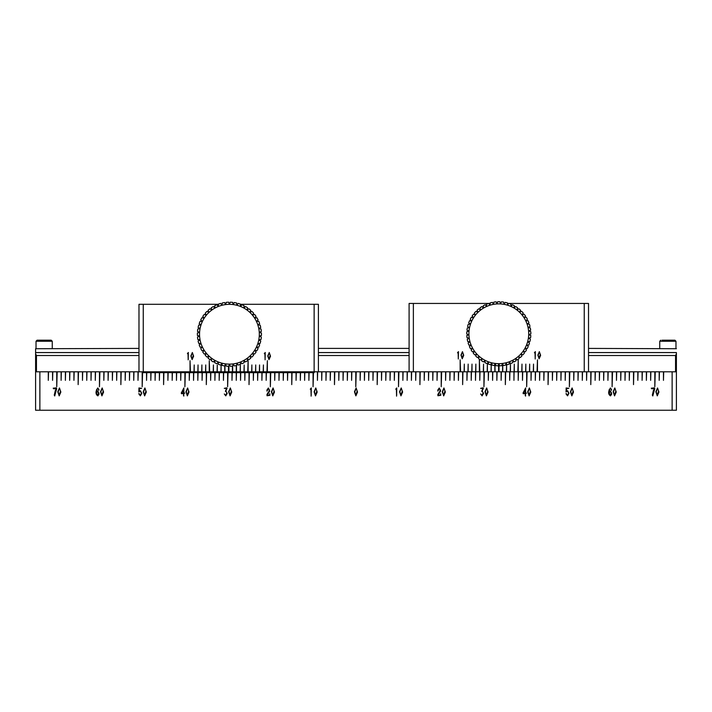 <?xml version="1.0" encoding="UTF-8"?>
<svg xmlns="http://www.w3.org/2000/svg" width="712" height="712" viewBox="0 0 712 712"><rect width="100%" height="100%" fill="white"/><g stroke="black" fill="none" stroke-linecap="round" stroke-linejoin="round"><path stroke-width="1.07" d="M409.097 371.798L409.097 303.445L488.485 303.445M588.521 371.798L588.521 303.445L509.133 303.445M508.849 303.445L507.451 303.445M504.621 303.445L503.945 303.445M493.674 303.445L492.998 303.445M490.168 303.445L488.77 303.445M535.032 352.458L535.202 359.008L535.353 351.639L534.409 352.769L535.032 352.458M539.126 358.777L537.863 355.092L539.126 358.777L540.631 355.341L539.358 351.657L537.863 355.092L539.358 351.657M458.136 352.458L458.306 359.008L458.457 351.639L457.513 352.769L458.136 352.458M462.23 358.777L460.967 355.092L462.23 358.777L463.734 355.341L462.462 351.657L460.967 355.092L462.462 351.657M494.858 364.295L494.858 371.798L491.227 371.798L491.227 364.108L491.013 371.798L487.382 371.798L487.382 364.108L487.168 371.798L483.537 371.798L483.537 364.108L483.323 371.798L479.799 371.798L479.372 359.836L479.372 371.798L475.847 371.798L475.847 364.108L475.634 371.798L472.003 371.798L472.003 364.108L471.789 371.798L468.158 371.798L468.158 364.108L467.944 371.798L464.313 371.798L464.313 364.108L464.099 371.798L460.575 371.798L460.148 359.836L460.148 371.798L413.369 371.798L413.369 303.445M498.596 364.268L498.596 371.798L495.071 371.798L494.956 364.108M502.672 364.108L502.547 371.798L499.023 371.798L499.023 364.268M584.249 303.445L584.249 371.798L537.471 371.798L537.471 359.836L537.044 371.798L533.519 371.798L533.519 364.108L533.306 371.798L529.675 371.798L529.675 364.108L529.461 371.798L525.83 371.798L525.83 364.108L525.616 371.798L521.985 371.798L521.985 364.108L521.771 371.798L518.247 371.798L518.247 359.836L517.82 371.798L514.295 371.798L514.295 364.108L514.082 371.798L510.451 371.798L510.451 364.108L510.237 371.798L506.606 371.798L506.606 364.108L506.392 371.798L502.761 371.798L502.761 364.295M39.872 371.798L35.6 371.798L35.6 410.245L39.872 410.245L39.872 371.798L48.291 371.798L48.291 380.342L48.541 371.798L52.563 371.798L52.563 380.342L52.813 371.798L56.746 371.798L56.746 386.75L57.174 371.798L61.107 371.798L61.107 380.342L61.357 371.798L65.379 371.798L65.379 380.342L65.629 371.798L69.651 371.798L69.651 380.342L69.901 371.798L73.923 371.798L73.923 380.342L74.173 371.798L78.151 371.798L78.151 384.613L78.489 371.798L82.467 371.798L82.467 380.342L82.717 371.798L86.739 371.798L86.739 380.342L86.989 371.798L91.011 371.798L91.011 380.342L91.261 371.798L95.283 371.798L95.283 380.342L95.533 371.798L99.466 371.798L99.466 386.75L99.894 371.798L103.827 371.798L103.827 380.342L104.077 371.798L108.099 371.798L108.099 380.342L108.349 371.798L112.371 371.798L112.371 380.342L112.621 371.798L116.643 371.798L116.643 380.342L116.893 371.798L120.871 371.798L120.871 384.613L121.209 371.798L125.187 371.798L125.187 380.342L125.437 371.798L129.459 371.798L129.459 380.342L129.709 371.798L133.731 371.798L133.731 380.342L133.981 371.798L138.003 371.798L138.003 380.342L138.253 371.798L142.186 371.798L142.186 386.75L142.614 371.798L146.547 371.798L146.547 380.342L146.797 371.798L150.819 371.798L150.819 380.342L151.069 371.798L155.091 371.798L155.091 380.342L155.341 371.798L159.363 371.798L159.363 380.342L159.613 371.798L163.591 371.798L163.591 384.613L163.929 371.798L167.907 371.798L167.907 380.342L168.157 371.798L172.179 371.798L172.179 380.342L172.429 371.798L176.451 371.798L176.451 380.342L176.701 371.798L180.723 371.798L180.723 380.342L180.973 371.798L184.906 371.798L184.906 386.75L185.334 371.798L189.267 371.798L189.267 380.342L189.517 371.798L193.539 371.798L193.539 380.342L193.789 371.798L197.829 371.798L197.811 380.342L198.061 371.798L202.083 371.798L202.083 380.342L202.333 371.798L206.311 371.798L206.311 384.613L206.649 371.798L210.627 371.798L210.627 380.342L210.877 371.798L214.899 371.798L214.899 380.342L215.149 371.798L219.171 371.798L219.171 380.342L219.421 371.798L223.443 371.798L223.443 380.342L223.693 371.798L227.626 371.798L227.626 386.75L228.054 371.798L231.987 371.798L231.987 380.342L232.237 371.798L236.259 371.798L236.259 380.342L236.509 371.798L240.531 371.798L240.531 380.342L240.781 371.798L244.803 371.798L244.803 380.342L245.053 371.798L249.031 371.798L249.031 384.613L249.369 371.798L253.347 371.798L253.347 380.342L253.597 371.798L257.619 371.798L257.619 380.342L257.869 371.798L261.891 371.798L261.891 380.342L262.141 371.798L266.163 371.798L266.163 380.342L266.413 371.798L270.346 371.798L270.346 386.75L270.774 371.798L274.707 371.798L274.707 380.342L274.957 371.798L278.979 371.798L278.979 380.342L279.229 371.798L283.251 371.798L283.251 380.342L283.501 371.798L287.523 371.798L287.523 380.342L287.773 371.798L291.751 371.798L291.751 384.613L292.089 371.798L296.067 371.798L296.067 380.342L296.317 371.798L300.339 371.798L300.339 380.342L300.589 371.798L304.611 371.798L304.611 380.342L304.861 371.798L308.883 371.798L308.883 380.342L309.133 371.798L313.066 371.798L313.066 386.75L313.494 371.798L317.427 371.798L317.427 380.342L317.677 371.798L321.699 371.798L321.699 380.342L321.949 371.798L325.971 371.798L325.971 380.342L326.221 371.798L330.243 371.798L330.243 380.342L330.493 371.798L334.471 371.798L334.471 384.613L334.809 371.798L338.787 371.798L338.787 380.342L339.037 371.798L343.059 371.798L343.059 380.342L343.309 371.798L347.331 371.798L347.331 380.342L347.581 371.798L351.603 371.798L351.603 380.342L351.853 371.798L355.786 371.798L355.786 386.75L356.214 371.798L360.147 371.798L360.147 380.342L360.397 371.798L364.419 371.798L364.419 380.342L364.669 371.798L368.691 371.798L368.691 380.342L368.941 371.798L372.963 371.798L372.963 380.342L373.213 371.798L377.191 371.798L377.191 384.613L377.529 371.798L381.507 371.798L381.507 380.342L381.757 371.798L385.779 371.798L385.779 380.342L386.029 371.798L390.051 371.798L390.051 380.342L390.301 371.798L394.323 371.798L394.323 380.342L394.573 371.798L398.506 371.798L398.506 386.75L398.934 371.798L402.867 371.798L402.867 380.342L403.117 371.798L407.139 371.798L407.139 380.342L407.389 371.798L411.411 371.798L411.411 380.342L411.661 371.798L415.683 371.798L415.683 380.342L415.933 371.798L419.911 371.798L419.911 384.613L420.249 371.798L424.227 371.798L424.227 380.342L424.477 371.798L428.499 371.798L428.499 380.342L428.749 371.798L432.771 371.798L432.771 380.342L433.021 371.798L437.043 371.798L437.043 380.342L437.293 371.798L441.226 371.798L441.226 386.75L441.654 371.798L445.587 371.798L445.587 380.342L445.837 371.798L449.859 371.798L449.859 380.342L450.109 371.798L454.131 371.798L454.131 380.342L454.381 371.798L458.403 371.798L458.403 380.342L458.653 371.798L462.631 371.798L462.631 384.613L462.969 371.798L466.947 371.798L466.947 380.342L467.197 371.798L471.219 371.798L471.219 380.342L471.469 371.798L475.491 371.798L475.491 380.342L475.741 371.798L479.799 371.798L479.763 380.342L480.013 371.798L483.946 371.798L483.946 386.75L484.374 371.798L488.307 371.798L488.307 380.342L488.557 371.798L492.579 371.798L492.579 380.342L492.829 371.798L496.851 371.798L496.851 380.342L497.101 371.798L501.123 371.798L501.123 380.342L501.373 371.798L505.351 371.798L505.351 384.613L505.689 371.798L509.667 371.798L509.667 380.342L509.917 371.798L513.939 371.798L513.939 380.342L514.082 371.798L518.211 371.798L518.211 380.342L518.461 371.798L522.483 371.798L522.483 380.342L522.733 371.798L526.666 371.798L526.666 386.75L527.094 371.798L531.027 371.798L531.027 380.342L531.277 371.798L535.299 371.798L535.299 380.342L535.549 371.798L539.571 371.798L539.571 380.342L539.821 371.798L543.843 371.798L543.843 380.342L544.093 371.798L548.071 371.798L548.071 384.613L548.409 371.798L552.387 371.798L552.387 380.342L552.637 371.798L556.659 371.798L556.659 380.342L556.909 371.798L560.931 371.798L560.931 380.342L561.181 371.798L565.203 371.798L565.203 380.342L565.453 371.798L569.386 371.798L569.386 386.75L569.814 371.798L573.747 371.798L573.747 380.342L573.997 371.798L578.019 371.798L578.019 380.342L578.269 371.798L582.291 371.798L582.291 380.342L582.541 371.798L586.563 371.798L586.563 380.342L586.813 371.798L590.791 371.798L590.791 384.613L591.129 371.798L595.107 371.798L595.107 380.342L595.357 371.798L599.379 371.798L599.379 380.342L599.629 371.798L603.651 371.798L603.651 380.342L603.901 371.798L607.923 371.798L607.923 380.342L608.173 371.798L612.106 371.798L612.106 386.75L612.534 371.798L616.467 371.798L616.467 380.342L616.717 371.798L620.739 371.798L620.739 380.342L620.989 371.798L625.011 371.798L625.011 380.342L625.261 371.798L629.283 371.798L629.283 380.342L629.533 371.798L633.511 371.798L633.511 384.613L633.849 371.798L637.827 371.798L637.827 380.342L638.077 371.798L642.099 371.798L642.099 380.342L642.349 371.798L646.371 371.798L646.371 380.342L646.621 371.798L650.643 371.798L650.643 380.342L650.893 371.798L654.826 371.798L654.826 386.75L655.254 371.798L659.187 371.798L659.187 380.342L659.437 371.798L663.459 371.798L663.459 380.342L663.709 371.798L672.128 371.798L672.128 410.245L676.4 410.245L676.4 353.82L675.546 355.528L588.521 355.528M538.156 355.119L539.153 358.376L538.156 355.119L539.349 352.048L540.31 354.336L539.349 352.048M461.26 355.119L462.257 358.376L461.26 355.119L462.453 352.048L463.414 354.336L462.453 352.048M540.31 354.336L539.153 358.376M463.414 354.336L462.257 358.376M39.872 410.245L672.128 410.245M35.6 371.798L35.6 352.573L138.982 352.573M588.521 352.573L676.4 352.573L676.4 353.82M354.46 391.778L355.867 395.872L357.531 392.054L356.125 387.96L354.46 391.778L356.125 387.96M399.548 391.778L400.954 395.872L402.627 392.054L401.212 387.96L399.548 391.778L401.212 387.96M396.397 388.859L396.584 396.13L396.762 387.942L395.712 389.197L396.397 388.859M442.268 391.778L443.674 395.872L445.347 392.054L443.932 387.96L442.268 391.778L443.932 387.96M439.553 392.09L437.791 394.617L437.951 395.747L440.772 395.32L440.71 393.7L440.301 395.213L438.103 395.285L440.621 390.933L439.26 388.004L437.844 389.971L437.844 391.119L439.277 388.512L440.23 389.598L439.553 392.09L440.23 389.598L439.277 388.512M484.988 391.778L486.394 395.872L488.067 392.054L486.652 387.96L484.988 391.778L486.652 387.96M481.793 391.538L482.264 391.324L483.172 392.73L482.051 395.409L480.636 393.958L482.077 395.863L483.555 393.389L482.149 390.959L483.404 388.325L483.021 387.844L480.591 388.352L482.861 388.503L481.793 391.538M527.708 391.778L529.114 395.872L530.787 392.054L529.372 387.96L527.708 391.778L529.372 387.96M525.438 395.89L525.607 393.407L526.524 393.104L525.607 393.006L525.607 387.942L523.026 393.06L523.284 393.736L525.26 393.469L525.438 395.89M570.428 391.778L571.834 395.872L573.507 392.054L572.092 387.96L570.428 391.778L572.092 387.96M566.165 388.352L566.031 391.965L567.58 391.137L568.63 393.122L567.491 395.409L566.013 393.843L567.544 395.845L568.968 393.318L567.58 390.701L566.458 391.324L566.494 388.832L568.843 388.316L566.111 387.969L566.173 389.286M613.148 391.778L614.554 395.872L616.227 392.054L614.812 387.96L613.148 391.778L614.812 387.96M610.531 395.872L611.733 393.985L610.317 390.79L609.116 391.547C608.342 389.348 611.421 386.856 611.457 390.283L610.407 387.96L608.76 391.502C608.422 393.54 609.009 395 610.531 395.872L611.733 393.985M655.868 391.778L657.274 395.872L658.947 392.054L657.532 387.96L655.868 391.778L657.532 387.96M652.37 394.955L652.797 395.961L654.773 388.503L654.346 387.871L651.284 388.191L651.711 388.77L654.15 388.672L652.317 395.133M314.108 391.778L315.514 395.872L317.187 392.054L315.772 387.96L314.108 391.778L315.772 387.96M310.957 388.859L311.144 396.13L311.322 387.942L310.272 389.197L310.957 388.859M271.388 391.778L272.794 395.872L274.467 392.054L273.052 387.96L271.388 391.778L273.052 387.96M268.673 392.09L266.911 394.617L267.071 395.747L269.892 395.32L269.83 393.7L269.421 395.213L267.223 395.285L269.741 390.933L268.38 388.004L266.964 389.971L266.964 391.119L268.397 388.512L269.35 389.598L268.673 392.09L269.35 389.598L268.397 388.512M228.668 391.778L230.074 395.872L231.747 392.054L230.332 387.96L228.668 391.778L230.332 387.96M225.473 391.538L225.944 391.324L226.852 392.73L225.731 395.409L224.316 393.958L225.757 395.863L227.235 393.389L225.829 390.959L227.084 388.325L226.701 387.844L224.271 388.352L226.541 388.503L225.473 391.538M185.948 391.778L187.354 395.872L189.027 392.054L187.612 387.96L185.948 391.778L187.612 387.96M183.678 395.89L183.847 393.407L184.764 393.104L183.847 393.006L183.847 387.942L181.266 393.06L181.524 393.736L183.5 393.469L183.678 395.89M143.228 391.778L144.634 395.872L146.307 392.054L144.892 387.96L143.228 391.778L144.892 387.96M138.965 388.352L138.831 391.965L140.38 391.137L141.43 393.122L140.291 395.409L138.813 393.843L140.344 395.845L141.768 393.318L140.38 390.701L139.258 391.324L139.294 388.832L141.644 388.316L138.911 387.969L138.974 389.286M100.508 391.778L101.914 395.872L103.587 392.054L102.172 387.96L100.508 391.778L102.172 387.96M97.891 395.872L99.093 393.985L97.677 390.79L96.476 391.547C95.702 389.348 98.781 386.856 98.817 390.283L97.766 387.96L96.12 391.502C95.782 393.54 96.369 395 97.891 395.872L99.093 393.985M57.788 391.778L59.194 395.872L60.867 392.054L59.452 387.96L57.788 391.778L59.452 387.96M54.29 394.955L54.717 395.961L56.693 388.503L56.266 387.871L53.204 388.191L53.631 388.77L56.07 388.672L54.237 395.133M409.097 352.573L318.406 352.573M138.982 355.528L36.454 355.528L35.6 353.82L35.6 348.729L138.982 348.408M676.4 371.798L672.128 371.798M396.744 394.475L396.504 395.997M437.791 394.617L439.046 392.41M437.844 391.119L437.844 389.971M440.301 395.213L440.488 394.768M481.828 390.933L482.469 389.544M482.149 390.959L483.555 393.389L482.077 395.863L480.636 393.958M482.051 395.409L483.172 392.73L482.264 391.324M525.607 395.605L525.554 396.095L525.607 395.605M525.26 395.489L525.278 394.768M566.458 391.324L567.58 390.701M568.968 393.318L567.544 395.845L566.013 393.843M566.165 393.505L567.491 395.409L568.63 393.122L567.58 391.137M608.76 391.502L610.407 387.96L611.626 389.891M652.468 394.608L653.411 390.479M651.961 388.245L652.993 388.262M654.479 388.77L652.797 395.427M311.304 394.475L311.064 395.997M266.911 394.617L268.166 392.41M266.964 391.119L266.964 389.971M269.421 395.213L269.608 394.768M225.508 390.933L226.149 389.544M225.829 390.959L227.235 393.389L225.757 395.863L224.316 393.958M225.731 395.409L226.852 392.73L225.944 391.324M183.847 395.605L183.794 396.095M183.5 395.489L183.518 394.768M139.258 391.324L140.38 390.701M141.768 393.318L140.344 395.845L138.813 393.843M138.965 393.505L140.291 395.409L141.43 393.122L140.38 391.137M96.12 391.502L97.766 387.96L98.986 389.891M54.388 394.608L55.331 390.479M53.881 388.245L54.913 388.262M56.399 388.77L54.717 395.427M409.097 355.528L318.406 355.528M355.884 395.427L357.175 390.933L355.884 395.427L354.781 391.805L355.884 395.427M356.107 388.405L354.781 391.805L356.107 388.405L357.175 390.933M400.981 395.427L402.271 390.933L400.981 395.427L399.868 391.805L400.981 395.427M401.203 388.405L399.868 391.805L401.203 388.405L402.271 390.933M443.701 395.427L444.991 390.933L443.701 395.427L442.588 391.805L443.701 395.427M443.923 388.405L442.588 391.805L443.923 388.405L444.991 390.933M486.421 395.427L487.711 390.933L486.421 395.427L485.308 391.805L486.421 395.427M486.643 388.405L485.308 391.805L486.643 388.405L487.711 390.933M529.141 395.427L530.431 390.933L529.141 395.427L528.028 391.805L529.141 395.427M529.363 388.405L528.028 391.805L529.363 388.405L530.431 390.933M571.861 395.427L573.151 390.933L571.861 395.427L570.748 391.805L571.861 395.427M572.083 388.405L570.748 391.805L572.083 388.405L573.151 390.933M614.581 395.427L615.871 390.933L614.581 395.427L613.468 391.805L614.581 395.427M614.803 388.405L613.468 391.805L614.803 388.405L615.871 390.933M609.267 393.318L610.424 395.418L609.267 393.318L610.335 391.244L609.267 393.318M611.368 392.419L610.335 391.244L611.368 392.419L610.424 395.418M657.301 395.427L658.591 390.933L657.301 395.427L656.188 391.805L657.301 395.427M657.523 388.405L656.188 391.805L657.523 388.405L658.591 390.933M315.541 395.427L316.831 390.933L315.541 395.427L314.428 391.805L315.541 395.427M315.763 388.405L314.428 391.805L315.763 388.405L316.831 390.933M272.821 395.427L274.111 390.933L272.821 395.427L271.708 391.805L272.821 395.427M273.043 388.405L271.708 391.805L273.043 388.405L274.111 390.933M230.101 395.427L231.391 390.933L230.101 395.427L228.988 391.805L230.101 395.427M230.323 388.405L228.988 391.805L230.323 388.405L231.391 390.933M187.381 395.427L188.671 390.933L187.381 395.427L186.268 391.805L187.381 395.427M187.603 388.405L186.268 391.805L187.603 388.405L188.671 390.933M144.661 395.427L145.951 390.933L144.661 395.427L143.548 391.805L144.661 395.427M144.883 388.405L143.548 391.805L144.883 388.405L145.951 390.933M101.941 395.427L103.231 390.933L101.941 395.427L100.828 391.805L101.941 395.427M102.163 388.405L100.828 391.805L102.163 388.405L103.231 390.933M96.627 393.318L97.784 395.418L96.627 393.318L97.695 391.244L96.627 393.318M98.728 392.419L97.695 391.244L98.728 392.419L97.784 395.418M59.221 395.427L60.511 390.933L59.221 395.427L58.108 391.805L59.221 395.427M59.443 388.405L58.108 391.805L59.443 388.405L60.511 390.933M523.543 393.149L525.278 388.975L525.278 393.06L523.543 393.149M181.782 393.149L183.518 388.975L183.518 393.06L181.782 393.149M676.4 348.729L588.521 348.408M409.097 348.408L318.406 348.408M47.927 340.185L37.095 340.185L36.027 341.253L52.261 341.253L51.193 340.185L47.927 340.185M675.973 348.729L675.973 341.253L674.905 340.185L662.115 340.185M138.982 371.798L138.982 304.3L218.353 304.3M318.406 371.798L318.406 304.3L240.487 304.3M237.523 304.3L236.758 304.3M222.082 304.3L221.316 304.3M264.917 353.312L265.087 359.863L265.238 352.493L264.303 353.624L264.917 353.312M269.011 359.631L267.757 355.947L269.011 359.631L270.515 356.196L269.252 352.511L267.757 355.947L269.252 352.511M188.021 353.312L188.19 359.863L188.342 352.493L187.407 353.624L188.021 353.312M192.115 359.631L190.861 355.947L192.115 359.631L193.62 356.196L192.356 352.511L190.861 355.947L192.356 352.511M224.743 365.701L224.743 372.652L221.112 372.652L221.112 364.962L220.898 372.652L217.267 372.652L217.267 364.962L217.053 372.652L213.422 372.652L213.422 364.962L213.208 372.652L209.684 372.652L209.257 360.69L209.257 372.652L205.732 372.652L205.732 364.962L205.519 372.652L201.888 372.652L201.888 364.962L201.674 372.652L198.043 372.652L198.043 364.962L197.829 372.652L194.198 372.652L194.198 364.962L193.984 372.652L190.46 372.652L190.033 360.69L190.033 372.652L143.254 372.652L143.254 304.3M228.481 366.262L228.481 372.652L224.956 372.652L224.956 365.283M232.432 366.128L232.432 372.652L228.908 372.652L228.908 365.532M236.277 365.532L236.277 372.652L232.646 372.652L232.646 366.11A32.04 32.04 0 0 1 230.198 366.262L229.424 364.135A29.904 29.904 0 0 1 221.984 305.27A29.904 29.904 0 0 1 256.48 321.504L258.073 319.893A32.04 32.04 0 0 0 256.881 317.721L254.665 318.211L256.053 316.413A32.04 32.04 0 0 0 254.593 314.41L252.457 315.167L253.606 313.218A32.04 32.04 0 0 0 251.915 311.411L249.894 312.435L250.784 310.352A32.04 32.04 0 0 0 248.871 308.777L246.993 310.04L247.625 307.86A32.04 32.04 0 0 0 245.533 306.534L243.824 308.029L244.172 305.795A32.04 32.04 0 0 0 241.929 304.736L240.425 306.427L240.496 304.166A32.04 32.04 0 0 0 238.137 303.401L236.856 305.27L236.633 303.018A32.04 32.04 0 0 0 234.203 302.555L233.171 304.567L232.664 302.36A32.04 32.04 0 0 0 230.198 302.2L229.424 304.327L228.65 302.2A32.04 32.04 0 0 0 226.176 302.36L225.668 304.567L224.636 302.555A32.04 32.04 0 0 0 222.206 303.018L221.984 305.27L220.702 303.401A32.04 32.04 0 0 0 218.353 304.166L218.415 306.427L216.911 304.736A32.04 32.04 0 0 0 214.668 305.795L215.015 308.029L213.315 306.534A32.04 32.04 0 0 0 211.215 307.86L211.847 310.04L209.969 308.777A32.04 32.04 0 0 0 208.055 310.352L208.945 312.435L206.925 311.411A32.04 32.04 0 0 0 205.234 313.218L206.382 315.167L204.246 314.41A32.04 32.04 0 0 0 202.786 316.413L204.175 318.211L201.959 317.721A32.04 32.04 0 0 0 200.766 319.893L202.359 321.504L200.108 321.299A32.04 32.04 0 0 0 199.2 323.595L200.98 324.992L198.719 325.072A32.04 32.04 0 0 0 198.105 327.467L200.045 328.632L197.811 328.988A32.04 32.04 0 0 0 197.5 331.445L199.574 332.353L197.402 332.993A32.04 32.04 0 0 0 197.402 335.468L199.574 336.108L197.5 337.016A32.04 32.04 0 0 0 197.811 339.473L200.045 339.838L198.105 340.995A32.04 32.04 0 0 0 198.719 343.398L200.98 343.469L199.2 344.866A32.04 32.04 0 0 0 200.108 347.171L202.359 346.967L200.766 348.568A32.04 32.04 0 0 0 201.959 350.74L204.175 350.26L202.786 352.048A32.04 32.04 0 0 0 204.246 354.051L206.382 353.294L205.234 355.243A32.04 32.04 0 0 0 206.925 357.05L208.945 356.036L208.055 358.109A32.04 32.04 0 0 0 209.969 359.693L211.847 358.421L211.215 360.601A32.04 32.04 0 0 0 213.315 361.927L215.015 360.441L214.668 362.675A32.04 32.04 0 0 0 216.911 363.725L218.415 362.034L218.353 364.295A32.04 32.04 0 0 0 220.702 365.06L221.984 363.2L222.206 365.452A32.04 32.04 0 0 0 224.636 365.915L225.668 363.903L226.176 366.11A32.04 32.04 0 0 0 228.65 366.262L229.576 364.562A30.331 30.331 0 0 1 229.264 364.562L229.424 364.135A29.904 29.904 0 0 0 233.171 363.903L234.203 365.915A32.04 32.04 0 0 0 236.633 365.452L236.856 363.2L238.137 365.06A32.04 32.04 0 0 0 240.496 364.295L240.425 362.034L241.929 363.725A32.04 32.04 0 0 0 244.172 362.675L243.824 360.441L245.533 361.927A32.04 32.04 0 0 0 247.625 360.601L246.993 358.421L248.871 359.693A32.04 32.04 0 0 0 250.784 358.109L249.894 356.036L251.915 357.05A32.04 32.04 0 0 0 253.606 355.243L252.457 353.294L254.593 354.051A32.04 32.04 0 0 0 256.053 352.048L254.665 350.26L256.881 350.74A32.04 32.04 0 0 0 258.073 348.568L256.48 346.967L258.732 347.171A32.04 32.04 0 0 0 259.64 344.866L257.86 343.469L260.12 343.398A32.04 32.04 0 0 0 260.734 340.995L258.794 339.838L261.028 339.473A32.04 32.04 0 0 0 261.34 337.016L259.266 336.108L261.438 335.468A32.04 32.04 0 0 0 261.438 332.993L259.266 332.353L261.34 331.445A32.04 32.04 0 0 0 261.028 328.988L258.794 328.632L260.734 327.467A32.04 32.04 0 0 0 260.12 325.072L257.86 324.992L259.64 323.595A32.04 32.04 0 0 0 258.732 321.299L256.48 321.504A29.904 29.904 0 0 1 233.171 363.903L233.376 364.304A30.331 30.331 0 0 1 233.064 364.339L232.664 366.11M314.134 304.3L314.134 372.652L267.356 372.652L267.356 360.69L266.929 372.652L263.404 372.652L263.404 364.962L263.191 372.652L259.56 372.652L259.56 364.962L259.346 372.652L255.715 372.652L255.715 364.962L255.501 372.652L251.87 372.652L251.87 364.962L251.656 372.652L248.132 372.652L248.132 360.69L247.705 372.652L244.18 372.652L244.18 364.962L243.967 372.652L240.336 372.652L240.336 364.962L240.122 372.652L236.491 372.652L236.491 365.478M188.333 358.367L188.11 359.747M268.041 355.973L269.038 359.231L268.041 355.973L269.234 352.903L270.195 355.19L269.234 352.903M191.145 355.973L192.142 359.231L191.145 355.973L192.338 352.903L193.299 355.19L192.338 352.903M270.195 355.19L269.038 359.231M193.299 355.19L192.142 359.231M490.532 364.731A32.04 32.04 0 0 1 488.379 364.072L488.396 361.812A29.904 29.904 0 0 1 485.157 360.379L484.872 362.622A32.04 32.04 0 0 0 486.928 363.529L488.396 362.266A30.331 30.331 0 0 1 488.103 362.15L488.396 361.812A29.904 29.904 0 0 0 491.787 362.844L492.037 365.096A32.04 32.04 0 0 0 494.253 365.487L495.276 363.467A29.904 29.904 0 0 1 491.787 362.844L491.841 363.298A30.331 30.331 0 0 1 491.538 363.218L490.532 364.731M483.493 361.918A32.04 32.04 0 0 1 481.561 360.77L482.104 358.581A29.904 29.904 0 0 1 479.292 356.427L478.482 358.545A32.04 32.04 0 0 0 480.271 359.907L481.997 359.017A30.331 30.331 0 0 1 481.739 358.848L482.104 358.581A29.904 29.904 0 0 0 485.157 360.379L485.094 360.833A30.331 30.331 0 0 1 484.819 360.69L483.493 361.918M477.316 357.531A32.04 32.04 0 0 1 475.696 355.964L476.746 353.962A29.904 29.904 0 0 1 474.512 351.212L473.24 353.081A32.04 32.04 0 0 0 474.655 354.825L476.533 354.362A30.331 30.331 0 0 1 476.328 354.131L476.746 353.962A29.904 29.904 0 0 0 479.292 356.427L479.132 356.854A30.331 30.331 0 0 1 478.891 356.65L477.316 357.531M472.332 351.817A32.04 32.04 0 0 1 471.13 349.921L472.626 348.212A29.904 29.904 0 0 1 471.095 345.017L469.422 346.53A32.04 32.04 0 0 0 470.383 348.56L472.323 348.56A30.331 30.331 0 0 1 472.172 348.284L472.626 348.212A29.904 29.904 0 0 0 474.512 351.212L474.254 351.586A30.331 30.331 0 0 1 474.076 351.327L472.332 351.817M468.834 345.098A32.04 32.04 0 0 1 468.113 342.962L469.964 341.662A29.904 29.904 0 0 1 469.235 338.191L467.241 339.268A32.04 32.04 0 0 0 467.704 341.475L469.591 341.92A30.331 30.331 0 0 1 469.511 341.618L469.964 341.662A29.904 29.904 0 0 0 471.095 345.017L470.766 345.32A30.331 30.331 0 0 1 470.641 345.035L468.834 345.098M467.019 337.737A32.04 32.04 0 0 1 466.814 335.494L468.923 334.658A29.904 29.904 0 0 1 469.021 331.125L466.841 331.703A32.04 32.04 0 0 0 466.769 333.955L468.496 334.827A30.331 30.331 0 0 1 468.487 334.515L468.923 334.658A29.904 29.904 0 0 0 469.235 338.191L468.834 338.405A30.331 30.331 0 0 1 468.79 338.102L467.019 337.737M466.974 330.163A32.04 32.04 0 0 1 467.303 327.938L469.546 327.618A29.904 29.904 0 0 1 470.481 324.2L468.22 324.254A32.04 32.04 0 0 0 467.624 326.416L469.101 327.68A30.331 30.331 0 0 1 469.163 327.378L469.546 327.618A29.904 29.904 0 0 0 469.021 331.125L468.585 331.24A30.331 30.331 0 0 1 468.612 330.929L466.974 330.163M468.719 322.785A32.04 32.04 0 0 1 469.564 320.703L471.816 320.916A29.904 29.904 0 0 1 473.524 317.81L471.308 317.329A32.04 32.04 0 0 0 470.223 319.305L471.362 320.872A30.331 30.331 0 0 1 471.495 320.587L471.816 320.916A29.904 29.904 0 0 0 470.481 324.2L470.027 324.209A30.331 30.331 0 0 1 470.125 323.916L468.719 322.785M472.136 316.021A32.04 32.04 0 0 1 473.453 314.197L475.589 314.935A29.904 29.904 0 0 1 477.983 312.319L475.945 311.331A32.04 32.04 0 0 0 474.423 312.995L475.162 314.784A30.331 30.331 0 0 1 475.358 314.544L475.589 314.935A29.904 29.904 0 0 0 473.524 317.81L473.079 317.712A30.331 30.331 0 0 1 473.249 317.454L472.136 316.021M477.058 310.254A32.04 32.04 0 0 1 478.758 308.786L480.662 310.005A29.904 29.904 0 0 1 483.599 308.029L481.855 306.587A32.04 32.04 0 0 0 479.986 307.842L480.28 309.764A30.331 30.331 0 0 1 480.529 309.569L480.662 310.005A29.904 29.904 0 0 0 477.983 312.319L477.574 312.123A30.331 30.331 0 0 1 477.797 311.901L477.058 310.254M483.19 305.804A32.04 32.04 0 0 1 485.192 304.772L486.759 306.409A29.904 29.904 0 0 1 490.078 305.172L488.717 303.365A32.04 32.04 0 0 0 486.608 304.149L486.438 306.08A30.331 30.331 0 0 1 486.723 305.955L486.759 306.409A29.904 29.904 0 0 0 483.599 308.029L483.252 307.735A30.331 30.331 0 0 1 483.519 307.584L483.19 305.804M490.194 302.912A32.04 32.04 0 0 1 492.384 302.386L493.523 304.344A29.904 29.904 0 0 1 497.038 303.926L496.139 301.844A32.04 32.04 0 0 0 493.906 302.111L493.291 303.953A30.331 30.331 0 0 1 493.594 303.899L493.523 304.344A29.904 29.904 0 0 0 490.078 305.172L489.803 304.816A30.331 30.331 0 0 1 490.096 304.718L490.194 302.912M497.688 301.755A32.04 32.04 0 0 1 499.931 301.755L500.581 303.926A29.904 29.904 0 0 1 504.096 304.344L503.713 302.111A32.04 32.04 0 0 0 501.479 301.844L500.456 303.49A30.331 30.331 0 0 1 500.758 303.508L500.581 303.926A29.904 29.904 0 0 0 497.038 303.926L496.86 303.508A30.331 30.331 0 0 1 497.172 303.49L497.688 301.755M505.235 302.386A32.04 32.04 0 0 1 507.425 302.912L507.54 305.172A29.904 29.904 0 0 1 510.869 306.409L511.011 304.149A32.04 32.04 0 0 0 508.902 303.365L507.522 304.718A30.331 30.331 0 0 1 507.816 304.816L507.54 305.172A29.904 29.904 0 0 0 504.096 304.344L504.025 303.899A30.331 30.331 0 0 1 504.327 303.953L505.235 302.386M512.426 304.772A32.04 32.04 0 0 1 514.429 305.804L514.019 308.029A29.904 29.904 0 0 1 516.957 310.005L517.633 307.842A32.04 32.04 0 0 0 515.764 306.587L514.1 307.584A30.331 30.331 0 0 1 514.367 307.735L514.019 308.029A29.904 29.904 0 0 0 510.869 306.409L510.896 305.955A30.331 30.331 0 0 1 511.18 306.08L512.426 304.772M518.861 308.786A32.04 32.04 0 0 1 520.57 310.254L519.635 312.319A29.904 29.904 0 0 1 522.029 314.935L523.195 312.995A32.04 32.04 0 0 0 521.673 311.331L519.822 311.901A30.331 30.331 0 0 1 520.045 312.123L519.635 312.319A29.904 29.904 0 0 0 516.957 310.005L517.09 309.569A30.331 30.331 0 0 1 517.339 309.764L518.861 308.786M524.174 314.197A32.04 32.04 0 0 1 525.483 316.021L524.094 317.81A29.904 29.904 0 0 1 525.803 320.916L527.396 319.305A32.04 32.04 0 0 0 526.31 317.329L524.379 317.454A30.331 30.331 0 0 1 524.539 317.712L524.094 317.81A29.904 29.904 0 0 0 522.029 314.935L522.261 314.544A30.331 30.331 0 0 1 522.457 314.784L524.174 314.197M528.064 320.703A32.04 32.04 0 0 1 528.909 322.785L527.138 324.2A29.904 29.904 0 0 1 528.073 327.618L529.995 326.416A32.04 32.04 0 0 0 529.399 324.254L527.494 323.916A30.331 30.331 0 0 1 527.592 324.209L527.138 324.2A29.904 29.904 0 0 0 525.803 320.916L526.124 320.587A30.331 30.331 0 0 1 526.257 320.872L528.064 320.703M530.315 327.938A32.04 32.04 0 0 1 530.645 330.163L528.598 331.125A29.904 29.904 0 0 1 528.704 334.658L530.849 333.955A32.04 32.04 0 0 0 530.787 331.703L529.007 330.929A30.331 30.331 0 0 1 529.034 331.24L528.598 331.125A29.904 29.904 0 0 0 528.073 327.618L528.455 327.378A30.331 30.331 0 0 1 528.527 327.68L530.315 327.938M530.805 335.494A32.04 32.04 0 0 1 530.6 337.737L528.384 338.191A29.904 29.904 0 0 1 527.654 341.662L529.915 341.475A32.04 32.04 0 0 0 530.378 339.268L528.829 338.102A30.331 30.331 0 0 1 528.785 338.405L528.384 338.191A29.904 29.904 0 0 0 528.704 334.658L529.132 334.515A30.331 30.331 0 0 1 529.123 334.827L530.805 335.494M529.506 342.962A32.04 32.04 0 0 1 528.785 345.098L526.524 345.017A29.904 29.904 0 0 1 525.002 348.212L527.236 348.56A32.04 32.04 0 0 0 528.206 346.53L526.978 345.035A30.331 30.331 0 0 1 526.862 345.32L526.524 345.017A29.904 29.904 0 0 0 527.654 341.662L528.108 341.618A30.331 30.331 0 0 1 528.028 341.92L529.506 342.962M526.488 349.921A32.04 32.04 0 0 1 525.287 351.817L523.106 351.212A29.904 29.904 0 0 1 520.873 353.962L522.964 354.825A32.04 32.04 0 0 0 524.379 353.081L523.543 351.327A30.331 30.331 0 0 1 523.365 351.586L523.106 351.212A29.904 29.904 0 0 0 525.002 348.212L525.447 348.284A30.331 30.331 0 0 1 525.296 348.56L526.488 349.921M521.923 355.964A32.04 32.04 0 0 1 520.303 357.531L518.336 356.427A29.904 29.904 0 0 1 515.515 358.581L517.348 359.907A32.04 32.04 0 0 0 519.137 358.545L518.728 356.65A30.331 30.331 0 0 1 518.496 356.854L518.336 356.427A29.904 29.904 0 0 0 520.873 353.962L521.291 354.131A30.331 30.331 0 0 1 521.086 354.362L521.923 355.964M516.058 360.77A32.04 32.04 0 0 1 514.126 361.918L512.462 360.379A29.904 29.904 0 0 1 509.222 361.812L510.691 363.529A32.04 32.04 0 0 0 512.747 362.622L512.8 360.69A30.331 30.331 0 0 1 512.524 360.833L512.462 360.379A29.904 29.904 0 0 0 515.515 358.581L515.88 358.848A30.331 30.331 0 0 1 515.622 359.017L516.058 360.77M509.24 364.072A32.04 32.04 0 0 1 507.086 364.731L505.832 362.844A29.904 29.904 0 0 1 502.343 363.467L503.366 365.487A32.04 32.04 0 0 0 505.582 365.096L506.09 363.218A30.331 30.331 0 0 1 505.787 363.298L505.832 362.844A29.904 29.904 0 0 0 509.222 361.812L509.516 362.15A30.331 30.331 0 0 1 509.222 362.266L509.24 364.072M501.827 365.674A32.04 32.04 0 0 1 499.584 365.808L498.809 363.681A29.904 29.904 0 0 1 495.276 363.467L495.792 365.674A32.04 32.04 0 0 0 498.035 365.808L498.97 364.108A30.331 30.331 0 0 1 498.658 364.108L498.809 363.681A29.904 29.904 0 0 0 502.343 363.467L502.547 363.877A30.331 30.331 0 0 1 502.245 363.912L501.827 365.674M36.454 371.798L36.454 355.528M675.546 355.528L675.546 371.798M675.973 341.253L659.739 341.253L660.807 340.185M52.261 348.729L52.261 341.253M36.027 348.729L36.027 341.253M659.739 348.729L659.739 341.253"/></g></svg>
